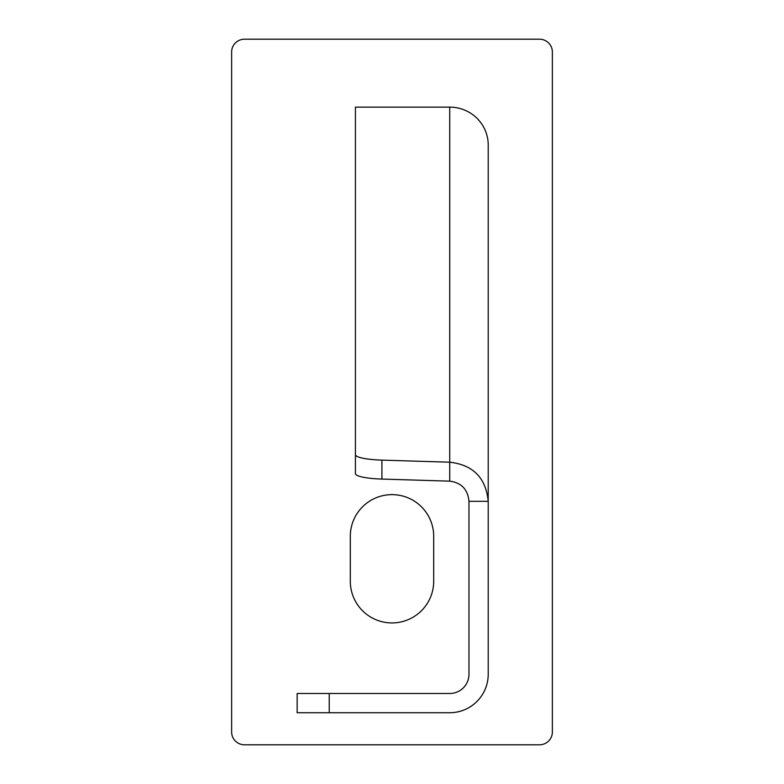<?xml version="1.0" encoding="UTF-8"?>
<svg xmlns="http://www.w3.org/2000/svg" width="784" height="784" viewBox="0 0 784 784"><rect width="100%" height="100%" fill="white"/><g stroke="black" fill="none" stroke-linecap="round" stroke-linejoin="round"><path stroke-width="1.18" d="M433.699 536.325L433.699 581.228A41.699 41.699 0 0 1 392 622.927A41.699 41.699 0 0 1 350.301 581.228L350.301 536.325A41.699 41.699 0 0 1 392 494.635A41.699 41.699 0 0 1 433.699 536.325M539.539 744.8A12.828 12.828 0 0 0 552.367 731.972L552.367 52.028A12.828 12.828 0 0 0 539.539 39.2L244.461 39.2A12.828 12.828 0 0 0 231.633 52.028L231.633 731.972A12.828 12.828 0 0 0 244.461 744.8L539.539 744.8M449.732 107.134A38.485 37.906 180 0 1 488.216 145.04L488.216 674.24A38.485 38.485 0 0 1 449.732 712.725L297.146 712.725L297.146 693.487L449.732 693.487A19.247 19.247 0 0 0 468.979 674.24L468.979 501.319L488.216 501.319C485.933 477.897 473.105 464.853 449.732 462.197L381.916 460.12L381.916 479.073L449.732 481.151L449.732 107.134L355.417 107.134L355.417 454.642A32.075 5.566 0 0 0 381.916 460.12M449.732 481.151C461.423 482.679 467.832 489.402 468.979 501.319M355.417 454.642L355.417 473.595A32.075 5.566 0 0 0 381.916 479.073M329.221 712.725L329.221 693.487"/></g></svg>
